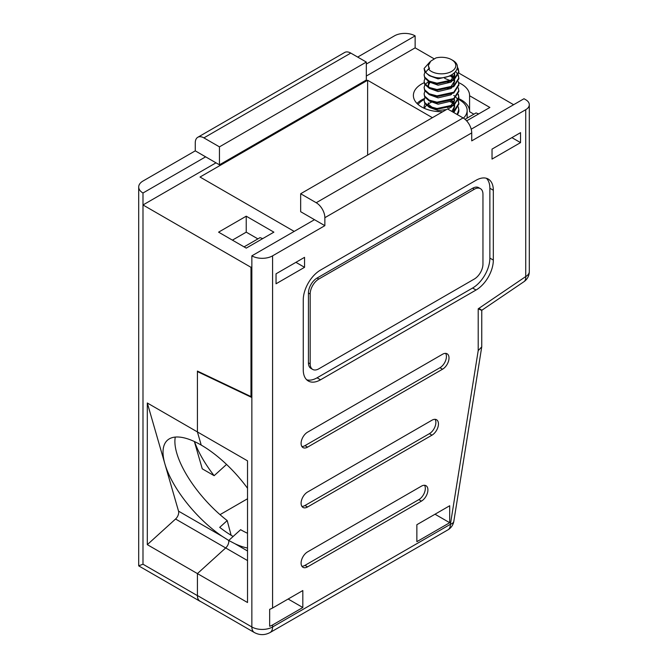 <?xml version="1.0" encoding="UTF-8"?>
<svg xmlns="http://www.w3.org/2000/svg" width="668" height="668" viewBox="0 0 668 668"><rect width="100%" height="100%" fill="white"/><g stroke="black" fill="none" stroke-linecap="round" stroke-linejoin="round"><path stroke-width="1" d="M466.64 120.866L489.869 107.456L469.587 95.749A28.098 16.224 0 0 0 469.587 95.482A28.098 16.224 0 0 0 461.354 84.009A28.098 16.224 0 0 0 458.665 82.648M424.172 82.707A28.098 16.224 0 0 0 413.383 95.482A28.098 16.224 0 0 0 421.617 106.955A28.098 16.224 0 0 0 441.94 111.706L442.35 111.948M417.024 103.465A28.098 16.224 180 0 1 424.372 98.58M458.807 98.672A28.098 16.224 180 0 1 461.354 99.975A28.098 16.224 0 0 1 469.587 111.189M194.371 441.515L202.262 468.827L214.144 475.691A70.866 28.098 -132.2 0 1 194.505 441.573M220.014 514.652L247.527 498.762M367.617 155.093L367.617 80.269L200.016 177.037L294.187 231.404M175.283 437.081A70.866 28.098 -132.2 0 0 176.744 453.071A70.866 28.098 -132.2 0 0 227.195 520.581L219.714 527.369A70.866 28.098 -132.2 0 0 233.14 536.471L228.732 540.47A6.112 3.524 -60 0 1 225.675 547.952L197.419 573.587L225.675 547.952A6.112 3.524 120 0 0 228.732 540.47L234.961 543.727A70.866 28.098 -132.2 0 0 247.527 548.027M197.795 137.274L344.663 52.48A12.216 7.056 60 0 1 350.775 53.089L203.899 137.884A12.216 7.056 -120 0 0 197.795 137.274A12.216 7.056 -120 0 0 195.265 142.868L195.265 150.851L205.627 156.838L142.994 193.002L142.994 564.218L197.419 595.647L197.419 573.587L147.311 544.654L175.567 519.019A6.112 3.524 120 0 0 178.531 511.145L164.879 463.834A70.866 28.098 -132.2 0 0 222.319 536.421L228.732 540.47L240.622 529.691A70.866 28.098 -132.2 0 0 247.527 533.281M197.419 595.647A12.216 7.056 120 0 0 199.949 601.242A12.216 7.056 120 0 0 200.776 601.601M247.527 488.275A70.866 28.098 -132.2 0 0 201.218 445.08A70.866 28.098 -132.2 0 0 167.367 440.287A70.866 28.098 -132.2 0 0 164.879 463.834L147.311 402.996L197.419 431.929L201.218 445.08L197.419 431.929L197.419 371.074L250.984 396.583L251.853 396.091M231.12 535.268L227.195 520.581M366.323 76.035L415.137 47.854L434.016 58.751M458.841 73.079L513.625 104.709M215.998 162.825L142.994 204.967L250.984 267.317L250.984 396.583M147.311 402.996L147.311 544.654M195.265 150.851L142.994 181.028A14.663 8.467 0 0 0 138.702 187.015A14.663 8.467 0 0 0 142.994 193.002M415.137 47.854L415.137 35.88A14.663 8.467 0 0 0 394.404 35.88L357.681 57.081M350.775 53.089L366.323 62.066L219.455 146.86L219.455 164.821L366.323 80.026L366.323 62.066M203.899 137.884L219.455 146.86M205.627 156.838L219.455 164.821M246.233 216.19L218.586 232.155L246.233 248.12L273.88 232.155L246.233 216.19L246.233 232.155L232.414 240.138M432.413 117.685L367.617 80.269M251.853 266.824L250.984 267.317M415.137 35.88L366.323 64.061M257.898 238.885L246.233 232.155M142.994 564.218L138.702 565.829L138.702 187.015M473.888 114.195L469.587 111.706L469.587 95.749M226.552 464.427L214.144 475.691M197.903 371.299L197.419 371.583L251.853 397.51L251.853 255.844L314.486 219.689L300.667 211.706L300.667 193.745L447.535 108.951L463.083 117.927A12.216 7.056 60 0 1 471.725 132.899L471.725 140.873L525.724 109.702A12.216 7.056 0 0 0 529.298 104.709A12.216 7.056 0 0 0 525.724 99.724L523.996 98.73L471.207 129.2M197.419 595.53L251.853 626.96A14.663 8.467 0 0 0 272.586 626.96A12.216 7.056 -120 0 1 270.056 632.546C264.829 635.31 259.61 635.31 254.383 632.546L199.949 601.125A12.216 7.056 -60 0 1 197.419 595.53L197.419 573.587L247.527 602.519L247.527 460.853L197.419 431.929L197.419 371.583M306.712 379.8A24.432 14.111 120 0 0 317.083 377.804L472.593 288.025A24.432 14.111 120 0 0 489.869 258.099L489.869 188.259A24.432 14.111 120 0 0 486.413 178.289M480.426 188.652L478.697 187.658A12.216 7.056 120 0 0 472.593 188.259L317.083 278.047A12.216 7.056 120 0 0 308.441 293.01L308.441 362.841A12.216 7.056 120 0 0 310.971 368.435L312.699 369.429A12.216 7.056 120 0 0 318.803 368.828L474.313 279.04A12.216 7.056 120 0 0 482.956 264.077L482.956 194.246A12.216 7.056 120 0 0 480.426 188.652A12.216 7.056 120 0 0 474.313 189.261L318.803 279.04A12.216 7.056 120 0 0 310.169 294.004L310.169 363.843A12.216 7.056 120 0 0 312.699 369.429M276.043 283.783L276.043 273.805L304.55 257.347L304.55 267.317L276.043 283.783M492.032 159.084L492.032 149.106L520.539 132.648L520.539 142.618L492.032 159.084M442.533 369.22A9.16 5.294 120 0 0 448.52 361.146A9.16 5.294 120 0 0 447.117 353.798A9.16 5.294 120 0 0 442.533 354.257L307.572 432.171A9.16 5.294 120 0 0 301.585 440.254A9.16 5.294 120 0 0 302.996 447.593A9.16 5.294 120 0 0 307.572 447.142L442.533 369.22L439.945 367.726A9.16 5.294 120 0 0 445.631 353.38M431.979 435.169A9.16 5.294 120 0 0 437.966 427.094A9.16 5.294 120 0 0 436.563 419.754A9.16 5.294 120 0 0 431.979 420.205L307.572 492.032A9.16 5.294 120 0 0 301.585 500.107A9.16 5.294 120 0 0 302.996 507.446A9.16 5.294 120 0 0 307.572 506.995L431.979 435.169L429.39 433.674A9.16 5.294 120 0 0 435.085 419.329M421.433 501.117A9.16 5.294 120 0 0 427.42 493.042A9.16 5.294 120 0 0 426.009 485.703A9.16 5.294 120 0 0 421.433 486.154L307.572 551.885A9.16 5.294 120 0 0 301.585 559.959A9.16 5.294 120 0 0 302.996 567.307A9.16 5.294 120 0 0 307.572 566.848L421.433 501.117L418.836 499.622A9.16 5.294 120 0 0 424.531 485.277M320.531 270.064A24.432 14.111 120 0 0 303.255 299.99L303.255 369.821A24.432 14.111 120 0 0 308.315 381.01A24.432 14.111 120 0 0 320.531 379.8L476.042 290.021A24.432 14.111 120 0 0 493.326 260.086L493.326 190.255A24.432 14.111 120 0 0 488.266 179.074A24.432 14.111 120 0 0 476.042 180.285L320.531 270.064M449.698 522.71L449.698 505.751L416.865 524.706L416.865 541.664L449.698 522.71L435.01 514.226M251.853 255.844A14.663 8.467 0 0 0 272.586 255.844L324.857 225.667L324.857 217.693A12.216 7.056 -120 0 0 316.214 202.73L300.667 193.745M302.821 590.545L272.586 608.005A14.663 8.467 180 0 1 269.663 609.308L269.663 626.267A14.663 8.467 0 0 0 272.586 624.964L302.821 607.504L302.821 590.545M324.857 225.667L314.486 219.689M302.821 607.504L288.133 599.021M301.886 566.23A9.16 5.294 120 0 0 304.984 565.353L418.836 499.622M301.886 506.377A9.16 5.294 120 0 0 304.984 505.501L429.39 433.674M301.886 446.525A9.16 5.294 120 0 0 304.984 445.639L439.945 367.726M520.539 142.618L511.897 137.633M304.55 267.317L295.916 262.332M478.689 113.911L476.042 112.942L465.028 119.305M244.079 246.868L260.061 237.641L262.708 238.61M272.586 624.964L272.586 626.96L450.416 524.288A12.216 5.503 9.1 0 0 453.839 521.232L481.745 346.859L481.77 310.303L523.937 281.704A12.216 12.216 0 0 0 529.298 271.592A12.216 7.056 180 0 1 525.724 276.577L525.724 109.702M478.923 308.399C482.872 310.762 482.63 310.896 478.204 308.816L525.724 276.577A12.216 6.413 -124.2 0 1 523.937 281.704M481.745 346.859L478.204 350.616L478.204 308.816M463.425 118.136A25.66 14.813 0 0 0 467.149 110.445A25.66 14.813 0 0 0 459.634 99.975A25.66 14.813 0 0 0 458.665 99.448M424.147 99.532A25.66 14.813 0 0 0 418.043 104.433M430.042 61.782L424.105 68.47L425.666 72.211L428.447 68.979A14.329 8.275 0 0 0 431.361 71.409A14.329 8.275 0 0 0 451.618 71.409A14.329 8.275 0 0 0 451.618 59.711A14.329 8.275 0 0 0 435.962 57.924L430.802 61.105L428.305 65.556L429.132 68.804M451.618 59.711L452.278 60.087C465.479 67.067 450.842 80.644 435.269 77.421A17.376 10.037 0 0 1 429.198 75.15A17.376 10.037 0 0 1 425.666 72.202M424.105 68.47L424.698 71.61L429.198 75.576L435.269 77.421M452.036 102.48A17.376 10.037 0 0 0 449.981 101.695M431.303 102.321A17.376 10.037 0 0 0 426.877 105.018M426.426 105.435A17.376 10.037 0 0 0 424.489 108.366M453.781 101.77L451.651 100.559L454.424 104.433M424.948 103.724L424.105 106.479L424.506 108.416M424.948 97.386L424.105 100.15L424.698 103.281L429.198 107.247L436.989 109.318L453.781 105.669L458.866 97.77L458.315 94.213M424.105 100.15L424.698 102.488L429.198 106.462L436.989 108.525L453.781 104.876L458.866 96.977M424.948 91.048L424.105 93.812L424.698 96.943L429.198 100.918L436.989 102.989L453.781 99.332L458.866 91.432L458.315 87.884M424.105 93.812L424.698 96.15L429.198 100.125L436.989 102.196L453.781 98.538L458.866 90.648M424.948 84.719L424.105 87.475L424.698 90.614L429.198 94.58L436.989 96.651L453.781 92.994L458.866 85.103L458.315 81.546M428.505 81.554L425.215 84.327M424.105 87.475L424.698 89.821L429.198 93.787L436.989 95.858L453.781 92.209L458.866 84.31M424.948 78.381L424.105 81.145L424.698 84.277L429.198 88.243L436.989 90.314L453.781 86.665L458.866 78.766L458.315 75.208M453.781 76.428L451.651 75.217M424.105 81.145L424.698 83.483L429.198 87.458L436.989 89.52L453.781 85.871L458.866 77.972M424.948 72.052L424.105 74.808L424.698 77.939L429.198 81.913L436.989 83.984L453.781 80.327L458.866 72.428L458.273 68.787L457.363 67.151M424.105 74.808L424.698 77.146L429.198 81.12L436.989 83.191L453.781 79.534L458.866 71.643M457.313 114.595A17.376 10.037 0 0 0 458.866 110.445L458.315 106.888M457.129 114.495L458.866 109.652M453.781 112.558L458.866 104.108L458.315 100.551M458.858 103.707L458.139 100.951M452.637 111.898L453.781 111.214L458.866 103.315M458.139 100.158L456.169 97.394M454.582 96L453.781 95.432M458.858 97.378L458.139 94.614M458.858 78.373L458.139 75.609M458.139 74.816L455.76 71.651M458.858 72.035L457.338 67.902M428.447 68.979L429.491 68.704L428.305 65.556M451.869 111.456L454.666 106.087L454.582 105.11M428.305 102.914L428.756 104.634L432.747 107.765M447.527 107.615L450.808 105.936L454.666 99.749L453.321 105.16M450.566 80.753L444.721 78.381M429.006 81.813L428.305 83.909L428.764 87.232M447.527 88.61L450.808 86.932L454.666 80.745L454.582 79.768M454.424 79.091L451.451 75.058M447.527 82.281L450.808 80.594L454.666 74.415L454.49 73.004M453.321 111.498L454.666 106.087M454.616 106.88L454.198 105.385M453.205 103.724L450.566 101.344M429.758 107.515L438.074 110.546L446.441 109.585M447.785 109.101L451.727 106.83M429.758 101.177L438.074 104.208L450.808 101.185L451.727 100.492M429.758 94.839L438.074 97.87L450.808 94.848L451.727 94.155M430.017 82.289L428.305 85.496M429.758 88.51L438.074 91.541L450.808 88.51L451.727 87.825M453.321 86.155L454.666 80.745M454.616 81.538L454.198 80.043M453.205 78.39L450.566 76.002M429.758 82.172L438.074 85.203L450.808 82.181L451.727 81.488M453.321 79.826L454.666 75.993L454.04 73.38M429.758 75.835L438.074 78.866L450.808 75.843L452.453 74.499M178.531 511.145L222.319 536.421M247.527 560.569L175.567 519.019M254.383 632.546A12.216 7.056 -60 0 1 251.853 626.96L251.853 397.51M270.056 632.546L447.886 529.883A12.216 7.056 -120 0 0 450.416 524.288L478.204 350.616M471.725 132.899L324.857 217.693M272.586 608.005L272.586 255.844M316.214 202.73L463.083 117.927M489.869 188.259L493.326 190.255M489.869 258.099L493.326 260.086M472.593 288.025L476.042 290.021M317.083 377.804L320.531 379.8M474.313 189.261L472.593 188.259M318.803 279.04L317.083 278.047M310.169 294.004L308.441 293.01M310.169 363.843L308.441 362.841M304.984 565.353L307.572 566.848M304.984 505.501L307.572 506.995M304.984 445.639L307.572 447.142M234.961 543.727L247.527 550.983M199.949 601.242L138.735 565.896M529.298 271.592L529.298 104.709M447.886 529.883A12.216 12.216 0 0 0 453.839 521.232M424.105 108.233L424.105 106.479M467.149 118.086L467.149 110.445M454.666 74.415L454.666 75.993"/></g></svg>
